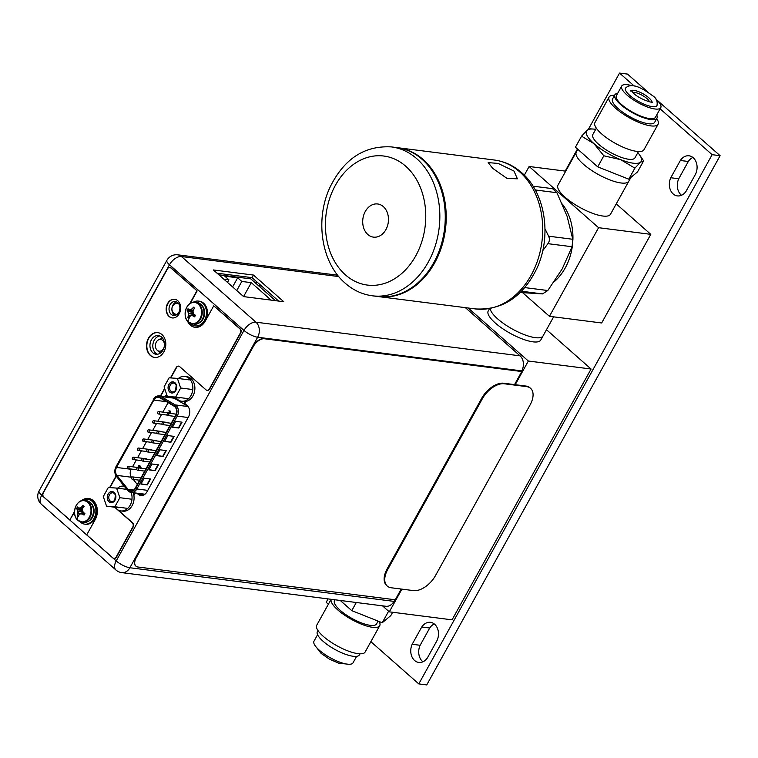 <?xml version="1.0" encoding="UTF-8"?>
<svg xmlns="http://www.w3.org/2000/svg" width="758" height="758" viewBox="0 0 758 758"><rect width="100%" height="100%" fill="white"/><g stroke="black" fill="none" stroke-linecap="round" stroke-linejoin="round"><path stroke-width="1.14" d="M524.309 175.193L529.131 166.495L565.724 171.156M549.446 316.313L598.574 227.694L650.8 234.345L601.672 322.974L549.446 316.313L522.613 292.664M598.574 227.694L529.131 166.495M650.8 234.345L616.235 203.883M577.823 149.317L557.973 185.142A30.026 8.888 29 0 0 571.902 202.5A30.026 8.888 29 0 0 602.752 216.011A30.026 8.888 29 0 0 610.493 214.249L628.799 181.219A30.026 8.888 -151 0 1 621.058 182.991A30.026 8.888 -151 0 1 590.207 169.479A30.026 8.888 -151 0 1 576.279 152.112A30.026 8.888 29 0 0 583.433 164.23A30.026 8.888 29 0 0 610.493 180.148A30.026 8.888 29 0 0 628.799 181.219L630.921 177.391M554.259 281.682A50.037 38.383 -82.7 0 0 572.432 245.554M572.887 240.201A50.037 38.383 -82.7 0 0 562.332 204.082M520.215 292.493L542.482 293.914L547.807 290.522L562.199 268.919L572.072 246.738L572.773 239.272L567.098 216.276L556.912 192.712L552.487 188.647L533.016 186.174M544.993 228.812L548.612 236.193C549.844 238.836 549.607 241.328 547.92 243.669L542.737 250.69M397.334 147.668A75.061 57.57 97.3 0 1 397.808 147.725A75.061 57.57 97.3 0 1 423.087 159.474A75.061 57.57 97.3 0 1 441.554 246.919A75.061 57.57 97.3 0 1 378.848 296.634A75.061 57.57 97.3 0 1 378.365 296.567M492.709 168.342L488.171 162.61L498.139 163.425L513.971 171.052L517.392 178.803L507.074 178.452L492.709 168.342M422.13 159.351A75.061 57.57 -82.7 0 0 396.86 147.602L391.441 146.91A75.061 57.57 97.3 0 1 416.72 158.659A75.061 57.57 97.3 0 1 416.947 158.867A75.061 57.57 97.3 0 1 435.12 246.293A75.061 57.57 97.3 0 1 372.472 295.819L377.891 296.511A75.061 57.57 -82.7 0 0 440.597 246.805A75.061 57.57 -82.7 0 0 422.13 159.351M367.848 234.516A16.704 12.82 -82.7 0 0 373.476 237.131A16.704 12.82 -82.7 0 0 387.433 226.064A16.704 12.82 -82.7 0 0 383.33 206.602A16.704 12.82 -82.7 0 0 377.702 203.978A16.704 12.82 -82.7 0 0 363.745 215.045A16.704 12.82 -82.7 0 0 367.848 234.516M490.199 308.525A30.026 8.888 29 0 0 506.78 325.694A30.026 8.888 29 0 0 535.319 337.661A30.026 8.888 29 0 0 543.06 335.898A30.026 8.888 -151 0 1 524.754 334.828A30.026 8.888 -151 0 1 497.693 318.91A30.026 8.888 -151 0 1 490.199 308.525M637.81 152.68A31.277 9.257 -151 0 1 639.382 154.632L643.637 160.867L637.516 171.914L628.752 179.191L597.711 166.836L575.436 147.213L581.557 136.165L587.232 130.196L590.321 128.888M597.711 166.836L603.832 155.797L593.988 143.65L581.557 136.165M639.382 154.632A31.277 9.257 -151 0 1 640.548 162.174A31.277 9.257 -151 0 1 633.176 163.188A31.277 9.257 -151 0 1 620.641 159.635A31.277 9.257 -151 0 1 593.988 143.65A31.277 9.257 -151 0 1 587.232 130.196A31.277 9.257 -151 0 1 593.22 129.049A31.277 9.257 -151 0 1 594.604 129.182A31.277 9.257 -151 0 1 595.703 129.343M596.347 128.197L592.841 134.517A24.066 7.125 29 0 0 604.003 148.435A24.066 7.125 29 0 0 628.733 159.265A24.066 7.125 29 0 0 634.939 157.853L638.444 151.534M643.637 160.867L640.548 162.174L634.872 168.143L620.641 159.635L603.832 155.797M628.752 179.191L634.872 168.143M609.081 97.071L594.945 122.569A28.018 8.291 29 0 0 607.944 138.771A28.018 8.291 29 0 0 636.739 151.382A28.018 8.291 29 0 0 643.959 149.733L658.096 124.236A28.018 8.291 -151 0 1 650.866 125.885A28.018 8.291 -151 0 1 622.081 113.274A28.018 8.291 -151 0 1 609.081 97.071A28.018 8.291 -151 0 1 614.596 95.271M656.693 118.608A28.018 8.291 -151 0 1 658.096 124.236M614.852 94.807L612.54 98.985A24.066 7.125 29 0 0 623.701 112.904A24.066 7.125 29 0 0 648.431 123.734A24.066 7.125 29 0 0 654.637 122.322L656.959 118.144A24.066 7.125 -151 0 1 650.752 119.556A24.066 7.125 -151 0 1 626.023 108.726A24.066 7.125 -151 0 1 614.852 94.807A24.066 7.125 -151 0 1 617.675 93.319M656.712 114.96A24.066 7.125 -151 0 1 656.959 118.144M621.712 86.033L616.387 95.65A22.314 6.604 29 0 0 626.733 108.565A22.314 6.604 29 0 0 649.672 118.599A22.314 6.604 29 0 0 655.424 117.291L660.749 107.674A22.314 6.604 -151 0 1 654.997 108.991A22.314 6.604 -151 0 1 632.068 98.947A22.314 6.604 -151 0 1 621.712 86.033A22.314 6.604 -151 0 1 627.472 84.725A22.314 6.604 -151 0 1 631.784 85.654M655.736 98.928A22.314 6.604 -151 0 1 660.749 107.674M625.483 88.127A18.012 5.334 29 0 0 629.765 95.394A18.012 5.334 29 0 0 646.005 104.945A18.012 5.334 29 0 0 656.987 105.589C657.726 101.269 656.314 98.019 652.771 95.821C644.518 89.946 632.409 81.324 625.483 88.127M651.88 102.103A12.005 3.553 29 0 0 648.876 97.829A12.005 3.553 29 0 0 631.139 90.609M649.473 101.78A10.006 2.966 29 0 0 647.048 98.673A10.006 2.966 29 0 0 632.684 92.476M634.285 86.071L619.551 73.081L588.341 129.381M577.463 149.004L565.222 171.09M328.072 598.915L326.196 602.307L328.366 604.221M370.861 641.675L418.786 683.905L712.141 154.679L660.114 108.83M412.181 644.272A12.46 9.56 -82.7 0 0 414.588 660.483A12.46 9.56 -82.7 0 0 418.786 662.435A12.46 9.56 -82.7 0 0 427.484 657.755L437.053 640.491A12.46 9.56 -82.7 0 0 434.656 624.279A12.46 9.56 -82.7 0 0 430.459 622.327A12.46 9.56 -82.7 0 0 421.751 626.999L412.181 644.272L420.14 645.285L429.71 628.022A12.46 9.56 97.3 0 1 434.296 623.976M670.783 177.742A12.46 9.56 -82.7 0 0 673.18 193.963A12.46 9.56 -82.7 0 0 677.377 195.905A12.46 9.56 -82.7 0 0 686.085 191.234L695.655 173.97A12.46 9.56 -82.7 0 0 693.248 157.759A12.46 9.56 -82.7 0 0 689.05 155.807A12.46 9.56 -82.7 0 0 680.352 160.478L670.783 177.742L678.742 178.755L688.311 161.492A12.46 9.56 97.3 0 1 692.888 157.456M648.393 92.504L627.51 74.094L619.551 73.081M712.141 154.679L720.1 155.693L426.745 684.919L418.786 683.905M720.1 155.693L656.58 99.715M422.907 661.8A12.46 9.56 97.3 0 1 422.547 661.497A12.46 9.56 97.3 0 1 420.14 645.285M681.508 195.27A12.46 9.56 97.3 0 1 681.148 194.977A12.46 9.56 97.3 0 1 678.742 178.755M429.71 628.022L421.751 626.999M688.311 161.492L680.352 160.478M546.49 329.711L591.079 369.013L452.052 619.836L389.309 611.839L401.901 589.127M468.198 308.013L528.345 361.026L591.079 369.013M489.507 308.648L488.228 310.96A30.026 8.888 29 0 0 495.372 323.088A30.026 8.888 29 0 0 522.442 339.006A30.026 8.888 29 0 0 540.738 340.077L553.615 316.853M528.345 361.026L515.222 384.694M382.506 605.841L389.309 611.839M340.247 600.459L351.788 610.635L382.221 622.754L388.617 611.223M351.788 610.635L356.298 602.506M382.221 622.754L390.806 615.61L392.653 612.265M334.989 599.796L334.515 600.649A24.019 7.106 29 0 0 340.238 610.342A24.019 7.106 29 0 0 361.888 623.076A24.019 7.106 29 0 0 376.527 623.929L378.1 621.105M379.199 621.551A27.658 8.186 -151 0 1 379.72 625.701A27.658 8.186 -151 0 1 362.855 624.715A27.658 8.186 -151 0 1 337.916 610.048A27.658 8.186 -151 0 1 331.151 599.303M331.104 599.294L316.73 625.217A27.658 8.186 29 0 0 323.325 636.379A27.658 8.186 29 0 0 348.254 651.046A27.658 8.186 29 0 0 365.119 652.032L379.72 625.701M317.953 630.533L317.375 631.575A24.019 7.106 29 0 0 323.088 641.277A24.019 7.106 29 0 0 344.738 654.012A24.019 7.106 29 0 0 359.387 654.865L359.965 653.822M317.583 634.702L313.992 641.183A22.314 6.604 29 0 0 319.308 650.193A22.314 6.604 29 0 0 339.423 662.028A22.314 6.604 29 0 0 353.029 662.824L356.62 656.343M257.777 282.696L254.697 282.298M258.525 285.671L261.605 286.069M175.43 315.309L172.663 312.864M218.873 274.803L250.813 278.878L275.552 300.68M223.809 279.162L228.935 279.806L224.794 276.168L237.661 277.807L241.802 281.445L251.286 282.658L271.089 300.111M236.752 290.56L241.802 281.445M232.611 286.912L237.661 277.807M243.574 296.577L251.286 282.658M227.495 282.402L228.935 279.806M157.929 350.954A6.907 5.297 -82.7 0 0 158.09 351.115A6.907 5.297 -82.7 0 0 158.27 351.286A6.907 5.297 -82.7 0 0 161.189 352.394M163.008 338.807A6.907 5.297 -82.7 0 0 159.606 339.243L158.346 339.954A5.903 4.529 97.3 0 1 162.676 340.389A5.903 4.529 97.3 0 1 164.458 344.189M163.974 347.676A5.903 4.529 97.3 0 1 157.209 350.253A5.903 4.529 97.3 0 1 157.058 350.111A5.903 4.529 97.3 0 1 155.447 344.748A5.903 4.529 97.3 0 1 158.346 339.954M128.585 489.905A6.206 4.756 -82.7 0 0 130.679 490.871A6.206 4.756 -82.7 0 0 135.284 488.095L175.676 415.223A6.206 4.756 -82.7 0 0 174.728 406.667A6.206 4.756 -82.7 0 0 174.084 406.193L159.9 397.808A6.206 4.756 -82.7 0 0 158.45 397.306A6.206 4.756 -82.7 0 0 153.846 400.082L116.505 467.44A6.206 4.756 -82.7 0 0 116.893 475.389L128.017 489.298A6.206 4.756 -82.7 0 0 128.585 489.905M137.302 484.457L133.256 479.407M131.769 477.549L131.541 477.256A6.206 4.756 97.3 0 1 131.162 469.306L131.295 469.06M168.096 402.659L162.856 412.125M161.596 414.389L157.806 421.24M156.546 423.495L152.746 430.354M151.496 432.61L147.696 439.46M146.446 441.724L142.646 448.575M141.395 450.839L137.596 457.69M136.345 459.954L132.546 466.805M140.77 466.682L140.495 466.151L140.277 467.326L138.524 465.782L138.894 465.365L140.258 466.577M169.593 412.579L170.55 412.333L170.408 411.12L169.451 411.348L170.408 411.12L170.55 412.333L169.593 412.579M169.404 411.215L168.958 410.391L169.328 411.329L170.275 411.101L169.328 411.329M141.973 468.34A1.203 0.919 -82.7 0 0 141.386 467.932L128.32 466.265A1.203 0.919 97.3 0 1 128.017 468.643A1.203 0.919 97.3 0 1 128.32 466.265M152.074 450.11A1.203 0.919 -82.7 0 0 151.486 449.702L138.43 448.035A1.203 0.919 97.3 0 1 138.127 450.423A1.203 0.919 97.3 0 1 138.43 448.035M162.174 431.88A1.203 0.919 -82.7 0 0 161.587 431.473L148.53 429.814A1.203 0.919 97.3 0 1 148.227 432.193A1.203 0.919 97.3 0 1 148.53 429.814M172.274 413.66A1.203 0.919 -82.7 0 0 171.687 413.252L158.63 411.585A1.203 0.919 97.3 0 1 158.327 413.972A1.203 0.919 97.3 0 1 158.63 411.585M167.224 422.774A1.203 0.919 -82.7 0 0 166.637 422.367L153.58 420.699A1.203 0.919 97.3 0 1 153.277 423.078A1.203 0.919 97.3 0 1 153.58 420.699M157.124 440.995A1.203 0.919 -82.7 0 0 156.536 440.587L143.48 438.929A1.203 0.919 97.3 0 1 143.177 441.308A1.203 0.919 97.3 0 1 143.48 438.929M147.024 459.225A1.203 0.919 -82.7 0 0 146.436 458.817L133.38 457.15A1.203 0.919 97.3 0 1 133.076 459.538A1.203 0.919 97.3 0 1 133.38 457.15M175.695 421.363L172.454 427.218L178.822 428.033L182.072 422.178L175.695 421.363M144.181 478.213L140.941 484.068L147.308 484.883L150.558 479.028L144.181 478.213M167.821 435.575L164.581 441.431L170.948 442.246L174.188 436.39L167.821 435.575M152.064 464L148.824 469.856L155.191 470.671L158.431 464.815L152.064 464M159.938 449.788L156.698 455.643L163.065 456.458L166.315 450.603L159.938 449.788M172.578 427L178.822 428.033M178.518 427.758L181.636 422.121M141.064 483.85L147.308 484.883M147.005 484.608L150.122 478.971M164.694 441.213L170.948 442.246M170.635 441.971L173.762 436.333M148.938 469.638L155.191 470.671M154.878 470.396L158.005 464.758M156.821 455.425L163.065 456.458M162.762 456.183L165.879 450.546M137.568 467.44L138.562 466.852L137.653 467.231M140.647 466.663L140.277 467.326M138.761 465.355L140.221 466.644L140.495 466.151M169.46 412.56L170.417 412.314L169.46 412.56L168.958 410.391M170.019 411.518L169.688 412.125L170.152 411.528M169.811 412.144L169.735 411.622M137.056 469.998A1.203 0.919 97.3 0 1 138.164 467.989A1.203 0.919 97.3 0 1 137.056 469.998M147.156 451.768A1.203 0.919 97.3 0 1 148.274 449.759A1.203 0.919 97.3 0 1 147.156 451.768M157.257 433.548A1.203 0.919 97.3 0 1 158.375 431.539A1.203 0.919 97.3 0 1 157.257 433.548M167.366 415.318A1.203 0.919 97.3 0 1 168.475 413.309A1.203 0.919 97.3 0 1 167.366 415.318M162.316 424.433A1.203 0.919 97.3 0 1 163.425 422.424A1.203 0.919 97.3 0 1 162.316 424.433M152.206 442.653A1.203 0.919 97.3 0 1 153.324 440.654A1.203 0.919 97.3 0 1 152.206 442.653M142.106 460.883A1.203 0.919 97.3 0 1 143.215 458.874A1.203 0.919 97.3 0 1 142.106 460.883M132.006 479.113A1.203 0.919 97.3 0 1 133.114 477.104A1.203 0.919 97.3 0 1 132.006 479.113M80.196 501.426A10.963 8.404 97.3 0 1 84.602 500.47C76.113 498.707 70.731 514.843 77.951 520.414L83.617 522.442A10.963 8.404 -82.7 0 0 92.779 515.184A10.963 8.404 -82.7 0 0 90.079 502.412A10.963 8.404 -82.7 0 0 86.393 500.697L84.602 500.47A10.963 8.404 97.3 0 1 88.298 502.184A10.963 8.404 97.3 0 1 90.988 514.957A10.963 8.404 97.3 0 1 81.836 522.215A10.963 8.404 97.3 0 1 78.15 520.5A10.963 8.404 97.3 0 1 77.809 520.178M77.837 520.206A10.678 8.186 97.3 0 1 76.198 505.482A10.678 8.186 97.3 0 1 87.72 502.365A10.678 8.186 -82.7 0 1 89.359 517.089A10.678 8.186 -82.7 0 1 77.837 520.206A14.895 8.48 131.4 0 1 77.913 516.132L78.538 516.586A14.866 8.461 -48.6 0 1 78.955 515.004A14.61 5.041 -18.8 0 1 80.433 513.896L82.47 514.057A14.866 4.396 29 0 0 84.024 515.099L84.905 513.507A14.866 4.396 -151 0 1 83.352 512.465A14.61 7.902 -122.5 0 1 82.423 510.324A14.61 9.361 -86 0 1 82.849 507.974A14.866 8.461 -48.6 0 1 84.119 506.505L82.944 505.472A14.866 8.461 131.4 0 0 81.675 506.941A14.61 5.041 161.2 0 0 79.779 507.993L78.159 507.898A14.866 4.396 -151 0 1 77.468 506.96L76.586 508.542A14.866 4.396 29 0 0 77.278 509.48A14.61 7.902 57.5 0 0 77.799 511.574A14.61 9.361 94 0 0 77.78 513.971A14.866 8.461 131.4 0 0 77.363 515.544L78.434 511.65L76.586 508.542M82.47 514.057L84.394 513.185M83.863 512.825L81.163 513.952M82.973 507.822L82.101 506.998L82.944 505.472M83.863 506.789L82.992 505.425M82.565 509.329L80.414 508.078L81.675 506.941M82.489 509.831L78.586 507.945L79.779 507.993M82.48 510.475L76.567 508.514M82.603 510.788L77.278 509.48M82.992 511.707L77.799 511.574M83.427 512.522L77.78 513.971M83.75 512.749L81.788 513.744M78.974 514.985L77.363 515.544M77.913 516.132L77.354 515.601M84.024 515.099L82.897 514.104M82.688 500.498A12.507 9.598 97.3 0 1 87.862 499.323A12.507 9.598 97.3 0 1 92.069 501.284A12.507 9.598 97.3 0 1 95.148 515.857A12.507 9.598 97.3 0 1 84.697 524.138A12.507 9.598 97.3 0 1 80.49 522.186A12.507 9.598 97.3 0 1 79.988 521.712M84.697 524.138L85.654 524.261A12.507 9.598 -82.7 0 0 96.105 515.98A12.507 9.598 -82.7 0 0 93.026 501.408A12.507 9.598 -82.7 0 0 88.819 499.446L87.862 499.323M401.219 589.042L395.259 599.786L137.928 567.012A10.006 5.694 -48.6 0 1 135.947 566.16A10.006 5.694 -48.6 0 1 136.194 557.841L253.447 346.311A10.006 5.694 -48.6 0 1 264.447 338.769L521.779 371.543L264.201 338.551A10.006 5.694 131.4 0 0 253.191 346.093L135.947 557.623A10.006 5.694 131.4 0 0 135.701 565.942A10.006 5.694 131.4 0 0 135.824 566.046M521.779 371.543L514.53 384.609M337.661 275.192L177.798 254.83A10.906 8.366 97.3 0 1 181.465 256.536L255.977 322.197A10.906 8.366 97.3 0 1 257.654 337.244L129.883 567.742A10.906 8.366 97.3 0 1 121.773 572.631L385.86 606.267A10.906 8.366 -82.7 0 0 393.961 601.378L394.871 599.739M465.384 307.653L520.054 355.834A10.906 8.366 -82.7 0 1 521.731 370.88L521.485 371.316M283.738 301.722L243.612 296.615L213.368 269.952L253.494 275.069L283.738 301.722M171.194 314.381A7.059 5.41 -82.7 0 0 173.573 315.48A7.059 5.41 -82.7 0 0 179.466 310.808A7.059 5.41 -82.7 0 0 177.723 302.594A7.059 5.41 -82.7 0 0 175.354 301.485A7.059 5.41 -82.7 0 0 169.46 306.156A7.059 5.41 -82.7 0 0 171.194 314.381M176.273 398.064L173.279 397.239M166.968 395.325A8.31 6.367 -82.7 0 0 164.628 396.576M135.312 492.975L133.901 495.524M186.08 401.399L184.886 403.55L187.169 405.558A8.31 6.367 -82.7 0 1 188.448 417.014L147.014 491.752A8.31 6.367 -82.7 0 1 140.846 495.476A8.31 6.367 -82.7 0 1 138.051 494.178L136.914 493.183M152.851 352.783A9.409 7.22 -82.7 0 0 156.015 354.251A9.409 7.22 -82.7 0 0 163.87 348.026A9.409 7.22 -82.7 0 0 161.558 337.064A9.409 7.22 -82.7 0 0 158.394 335.595A9.409 7.22 -82.7 0 0 150.529 341.82A9.409 7.22 -82.7 0 0 152.851 352.783M175.032 315.413A7.059 5.41 97.3 0 1 174.056 314.741A7.059 5.41 97.3 0 1 172.085 307.435A7.059 5.41 97.3 0 1 176.756 301.921M167.499 396.946A8.31 6.367 97.3 0 1 167.992 396.567M142.305 495.448A8.31 6.367 97.3 0 1 140.912 494.548L139.785 493.543M157.474 354.251A9.409 7.22 97.3 0 1 155.712 353.143A9.409 7.22 97.3 0 1 153.144 343.09A9.409 7.22 97.3 0 1 159.796 335.965M217.044 273.202L252.063 277.655L278.622 301.068M252.063 277.655L253.494 275.069M530.562 388.314L529.946 387.774A20.011 11.398 131.4 0 0 525.986 386.068L503.691 383.226A20.011 11.398 131.4 0 0 481.681 398.329L387.139 568.879A20.011 11.398 131.4 0 0 386.646 585.517L387.262 586.067A20.011 11.398 -48.6 0 1 387.755 569.429L482.296 398.869A20.011 11.398 -48.6 0 1 504.307 383.775L526.602 386.608A20.011 11.398 -48.6 0 1 530.562 388.314A20.011 11.398 -48.6 0 1 530.069 404.952L435.528 575.511A20.011 11.398 -48.6 0 1 413.517 590.605L391.223 587.772A20.011 11.398 -48.6 0 1 387.262 586.067M114.856 506.751L106.556 506.183L103.278 496.556L108.299 487.508L116.59 488.076L119.868 497.703L114.856 506.751L126.766 508.267M114.098 492.567A5.458 4.188 -82.7 0 0 108.214 494.159A5.458 4.188 -82.7 0 0 109.048 501.682A5.458 4.188 -82.7 0 0 114.941 500.09A5.458 4.188 -82.7 0 0 114.098 492.567M118.466 507.699L106.556 506.183M131.778 499.219L119.868 497.703M126.794 489.374L116.59 488.076M114.278 493.486A4.453 3.42 -82.7 0 0 112.771 492.795A4.453 3.42 -82.7 0 0 109.057 495.741A4.453 3.42 -82.7 0 0 110.147 500.934A4.453 3.42 -82.7 0 0 111.653 501.625A4.453 3.42 -82.7 0 0 115.368 498.679A4.453 3.42 -82.7 0 0 114.278 493.486M114.174 492.444A5.6 4.302 -82.7 0 0 112.279 491.572A5.6 4.302 -82.7 0 0 107.598 495.277A5.6 4.302 -82.7 0 0 108.981 501.805A5.6 4.302 -82.7 0 0 110.867 502.687A5.6 4.302 -82.7 0 0 115.548 498.972A5.6 4.302 -82.7 0 0 114.174 492.444M114.78 499.929L115.377 495.22M175.657 397.059L167.357 396.491L164.079 386.864L169.1 377.816L177.391 378.384L180.669 388.011L175.657 397.059L187.567 398.575M174.909 382.885A5.458 4.188 -82.7 0 0 169.015 384.477A5.458 4.188 -82.7 0 0 169.849 391.99A5.458 4.188 -82.7 0 0 175.742 390.398A5.458 4.188 -82.7 0 0 174.909 382.885M179.276 398.007L167.357 396.491M192.589 389.527L180.669 388.011M189.311 379.9L177.391 378.384M175.079 383.794A4.453 3.42 -82.7 0 0 173.582 383.103A4.453 3.42 -82.7 0 0 169.858 386.049A4.453 3.42 -82.7 0 0 170.957 391.242A4.453 3.42 -82.7 0 0 172.454 391.933A4.453 3.42 -82.7 0 0 176.169 388.987A4.453 3.42 -82.7 0 0 175.079 383.794M174.975 382.752A5.6 4.302 -82.7 0 0 173.089 381.88A5.6 4.302 -82.7 0 0 168.409 385.585A5.6 4.302 -82.7 0 0 169.783 392.123A5.6 4.302 -82.7 0 0 171.668 392.995A5.6 4.302 -82.7 0 0 176.349 389.28A5.6 4.302 -82.7 0 0 174.975 382.752M175.581 390.237L176.178 385.528M181.626 401.228L183.663 401.484A12.507 9.598 -82.7 0 0 194.114 393.203A12.507 9.598 -82.7 0 0 191.035 378.621A12.507 9.598 -82.7 0 0 186.828 376.669L184.791 376.404A12.507 9.598 97.3 0 1 188.998 378.365A12.507 9.598 97.3 0 1 192.077 392.938A12.507 9.598 97.3 0 1 181.626 401.228A12.507 9.598 97.3 0 1 177.41 399.267A12.507 9.598 97.3 0 1 175.903 397.571M178.329 378.507A12.507 9.598 97.3 0 1 184.791 376.404M135.597 488.36A6.708 5.145 97.3 0 1 128.358 490.322A6.708 5.145 97.3 0 1 127.742 489.668L116.609 475.759A6.708 5.145 97.3 0 1 116.201 467.165L153.533 399.817A6.708 5.145 97.3 0 1 160.08 397.344L174.264 405.738A6.708 5.145 97.3 0 1 174.956 406.25A6.708 5.145 97.3 0 1 175.989 415.498L135.597 488.36L136.847 488.986A7.703 5.912 97.3 0 1 131.125 492.444A12.507 9.598 97.3 0 1 130.101 505.34A12.507 9.598 97.3 0 1 120.825 510.92L122.862 511.176A12.507 9.598 -82.7 0 0 132.138 505.605A12.507 9.598 -82.7 0 0 133.171 492.709M120.825 510.92A12.507 9.598 97.3 0 1 116.609 508.959A12.507 9.598 97.3 0 1 115.093 507.263M117.528 488.199A12.507 9.598 97.3 0 1 123.98 486.096A12.507 9.598 97.3 0 1 124.198 486.124M114.013 558.343A3.203 2.454 -82.7 0 0 114.174 558.371A3.203 2.454 -82.7 0 0 116.552 556.931L133.057 527.17A3.203 2.454 -82.7 0 0 132.565 522.755L118.134 510.03M109.957 487.621L116.277 476.223M160.724 396.074L164.751 388.816M170.787 377.929L176.519 367.592A3.203 2.454 97.3 0 1 178.736 366.142M207.19 390.313A3.203 2.454 -82.7 0 0 207.341 390.342A3.203 2.454 -82.7 0 0 209.729 388.901L240.693 333.065A3.004 2.302 -82.7 0 0 240.229 328.925L213.747 305.806L239.907 328.877A3.004 2.302 97.3 0 1 240.371 333.018L209.407 388.863A3.203 2.454 97.3 0 1 207.029 390.294A3.203 2.454 97.3 0 1 205.949 389.801L179.655 366.616A3.203 2.454 -82.7 0 0 178.575 366.114A3.203 2.454 -82.7 0 0 176.197 367.554L170.455 377.91M195.185 327.352A13.71 10.517 97.3 0 1 190.722 325.229A13.71 10.517 97.3 0 1 188.126 321.818M190.23 303.427L197.146 290.939L171.109 267.981A3.004 2.302 -82.7 0 0 170.095 267.508A3.004 2.302 -82.7 0 0 169.934 267.498M74.54 512.057L69.821 519.95L43.775 496.992A3.004 2.302 97.3 0 1 43.31 492.852L167.546 268.815A3.004 2.302 97.3 0 1 169.773 267.47A3.004 2.302 97.3 0 1 170.787 267.934L197.146 290.939M81.902 500.659A13.71 10.517 97.3 0 1 88.695 498.451M154.736 357.454A12.507 9.598 97.3 0 1 150.681 355.521A12.507 9.598 97.3 0 1 147.573 341.043A12.507 9.598 97.3 0 1 157.901 332.639M172.388 317.943A9.409 7.22 97.3 0 1 169.385 316.493A9.409 7.22 97.3 0 1 167.035 305.635A9.409 7.22 97.3 0 1 174.766 299.287M117.064 509.338L132.243 522.717A3.203 2.454 97.3 0 1 132.735 527.132L116.23 556.893A3.203 2.454 97.3 0 1 113.852 558.324A3.203 2.454 97.3 0 1 112.771 557.822L86.734 534.864L95.262 519.486A13.71 10.517 -82.7 0 0 93.158 500.574A13.71 10.517 -82.7 0 0 88.534 498.423A13.71 10.517 -82.7 0 0 81.324 500.839M74.549 511.413L69.821 519.95M189.671 303.806L196.834 290.901M187.491 321.108A13.71 10.517 -82.7 0 0 190.41 325.191A13.71 10.517 -82.7 0 0 195.024 327.333A13.71 10.517 -82.7 0 0 205.21 321.193L213.747 305.806M109.635 487.593L116.088 475.948M160.402 396.036L164.619 388.437M114.657 507.206L116.173 508.542M161.956 334.581A12.507 9.598 -82.7 0 0 157.74 332.62A12.507 9.598 -82.7 0 0 147.289 340.901A12.507 9.598 -82.7 0 0 150.368 355.474A12.507 9.598 -82.7 0 0 154.575 357.435A12.507 9.598 -82.7 0 0 165.026 349.154A12.507 9.598 -82.7 0 0 161.956 334.581M177.779 300.736A9.409 7.22 -82.7 0 0 174.605 299.258A9.409 7.22 -82.7 0 0 166.751 305.493A9.409 7.22 -82.7 0 0 169.062 316.456A9.409 7.22 -82.7 0 0 172.227 317.924A9.409 7.22 -82.7 0 0 180.091 311.699A9.409 7.22 -82.7 0 0 177.779 300.736M190.76 303.2A10.963 8.404 97.3 0 1 195.166 302.243C186.676 300.471 181.295 316.617 188.515 322.178L194.181 324.206A10.963 8.404 -82.7 0 0 203.343 316.948A10.963 8.404 -82.7 0 0 200.643 304.185A10.963 8.404 -82.7 0 0 196.957 302.47L195.166 302.243A10.963 8.404 97.3 0 1 198.861 303.958A10.963 8.404 97.3 0 1 201.552 316.721A10.963 8.404 97.3 0 1 192.399 323.979A10.963 8.404 97.3 0 1 188.714 322.264M188.401 321.97A10.678 8.186 97.3 0 1 186.762 307.255A10.678 8.186 97.3 0 1 198.283 304.138A10.678 8.186 -82.7 0 1 199.923 318.853A10.678 8.186 -82.7 0 1 188.401 321.97A14.895 8.48 131.4 0 1 188.477 317.896L189.102 318.351A14.866 8.461 -48.6 0 1 189.519 316.768A14.61 5.041 -18.8 0 1 190.997 315.669L193.034 315.821A14.866 4.396 29 0 0 194.588 316.863L195.469 315.281A14.866 4.396 -151 0 1 193.915 314.229A14.61 7.902 -122.5 0 1 192.987 312.088A14.61 9.361 -86 0 1 193.413 309.747A14.866 8.461 -48.6 0 1 194.683 308.269L193.508 307.236A14.866 8.461 131.4 0 0 192.238 308.714A14.61 5.041 161.2 0 0 190.343 309.757L188.723 309.662A14.866 4.396 -151 0 1 188.031 308.724L187.15 310.316A14.866 4.396 29 0 0 187.842 311.254A14.61 7.902 57.5 0 0 188.363 313.338A14.61 9.361 94 0 0 188.344 315.735A14.866 8.461 131.4 0 0 187.927 317.318L188.998 313.424L187.15 310.316M193.034 315.821L194.967 314.949M194.427 314.589L191.727 315.716M193.536 309.596L192.665 308.762L193.508 307.236M194.427 308.553L193.555 307.189M193.129 311.102L190.978 309.842L192.238 308.714M193.053 311.595L189.149 309.719L190.343 309.757M193.044 312.239L187.131 310.278M193.167 312.552L187.842 311.254M193.555 313.471L188.363 313.338M193.991 314.286L188.344 315.735M194.313 314.513L192.352 315.508M189.538 316.749L187.927 317.318M188.477 317.896L187.918 317.365M194.588 316.863L193.461 315.878M193.252 302.262A12.507 9.598 97.3 0 1 198.425 301.087A12.507 9.598 97.3 0 1 202.632 303.048A12.507 9.598 97.3 0 1 205.712 317.621A12.507 9.598 97.3 0 1 195.261 325.912A12.507 9.598 97.3 0 1 191.054 323.95A12.507 9.598 97.3 0 1 190.552 323.476M195.261 325.912L196.218 326.035A12.507 9.598 -82.7 0 0 206.669 317.744A12.507 9.598 -82.7 0 0 203.589 303.172A12.507 9.598 -82.7 0 0 199.382 301.21L198.425 301.087M556.912 192.712L535.233 189.955M548.612 236.193L572.773 239.272M572.072 246.738L547.92 243.669M524.801 287.595L547.807 290.522M542.482 293.914L521.476 291.233M519.581 171.763A75.061 57.57 -82.7 0 0 494.311 160.014C504.458 161.388 513.545 165.585 521.57 172.616C545.703 193.129 551.966 236.771 536.617 268.919C522.622 297.089 502.203 310.429 475.342 308.923A75.061 57.57 -82.7 0 0 538.009 259.331A75.061 57.57 -82.7 0 0 519.742 171.905A75.061 57.57 -82.7 0 0 519.581 171.763M345.269 274.728A65.046 49.895 -82.7 0 0 345.468 274.898A65.046 49.895 97.3 0 0 415.64 256.043A65.046 49.895 97.3 0 0 405.909 166.39A65.046 49.895 -82.7 0 0 405.71 166.21A65.046 49.895 97.3 0 0 335.538 185.066A65.046 49.895 97.3 0 0 345.269 274.728M178.225 303.361A5.6 4.302 97.3 0 1 178.481 303.408L178.225 303.361A5.6 5.6 0 0 0 172.616 306.204A5.6 5.6 0 0 0 176.803 314.485M128.017 489.298L133.645 490.019M131.541 477.256L116.893 475.389M127.818 490.492A1.004 0.512 -38.6 0 1 127.59 490.379A1.004 0.512 -38.6 0 1 127.742 489.668M116.609 475.759A1.004 0.512 141.4 0 0 116.467 476.469A1.004 0.512 141.4 0 0 116.694 476.583M153.533 399.817L115.965 466.757C114.278 470.292 114.439 473.532 116.467 476.469L127.59 490.379L131.125 492.444A7.703 5.912 97.3 0 1 128.528 491.241M153.296 399.409C154.831 396.86 156.83 395.685 159.284 395.894A7.703 5.912 97.3 0 1 161.075 396.519A1.004 0.606 120.6 0 0 160.08 397.344M174.264 405.738A1.004 0.606 -59.4 0 1 175.259 404.914L188.079 406.544M187.918 406.335L174.132 398.177L161.075 396.519L175.259 404.914A7.703 5.912 97.3 0 1 176.055 405.492A7.703 5.912 97.3 0 1 177.239 416.123L175.989 415.498M188.173 417.516L177.239 416.123L136.847 488.986L147.782 490.379M174.937 397.893A1.497 0.91 -59.4 0 1 174.132 398.177A7.703 5.912 -82.7 0 0 172.341 397.562L159.284 395.894M185.359 402.697L183.218 401.427M170.076 396.832A9.21 7.059 -82.7 0 0 169.46 397.192M131.125 492.444L144.181 494.112A7.703 5.912 -82.7 0 0 145.081 494.131M141.301 493.742A9.21 7.059 -82.7 0 0 141.85 494.282A9.21 7.059 -82.7 0 0 143.234 495.201M166.476 401.693L153.846 400.082M116.505 467.44L131.162 469.306M88.316 521.315A10.157 7.788 -82.7 0 0 93.973 512.976A10.157 7.788 -82.7 0 0 90.979 503.246A10.157 7.788 -82.7 0 0 90.647 502.971M338.779 276.575L181.465 256.536A10.906 6.206 131.4 0 0 169.479 264.769A10.906 3.231 -151 0 1 166.874 260.364L39.113 490.862A10.906 3.231 29 0 0 41.709 495.268L116.211 560.929L243.981 330.422L169.479 264.769L41.709 495.268A10.906 6.206 131.4 0 0 41.434 504.335L115.936 569.997A10.906 6.206 -48.6 0 1 116.211 560.929A10.906 3.231 29 0 0 129.883 567.742L393.961 601.378M521.731 370.88L257.654 337.244A10.906 3.231 -151 0 1 243.981 330.422A10.906 6.206 -48.6 0 1 255.977 322.197L520.054 355.834M138.051 494.178L140.912 494.548M387.139 568.879L387.755 569.429M482.296 398.869L481.681 398.329M503.691 383.226L504.307 383.775M526.602 386.608L525.986 386.068M198.88 323.079A10.157 7.788 -82.7 0 0 204.537 314.75A10.157 7.788 -82.7 0 0 201.543 305.01A10.157 7.788 -82.7 0 0 201.211 304.735M397.808 147.725L494.311 160.014M378.848 296.634L475.342 308.923M391.441 146.91C364.494 145.422 344.037 158.829 330.071 187.141C314.835 219.27 321.146 262.761 345.222 283.217C353.237 290.257 362.324 294.455 372.472 295.819M593.22 129.049L589.98 128.822M651.738 102.681L652.392 102.046C653.585 103.372 639.828 99.469 633.66 93.386L630.921 90.145L630.732 91.036M316.484 647.408L321.108 653.396L329.465 659.166L338.93 663.269L346.434 664.008M157.058 350.111L158.09 351.115M128.017 468.643L136.876 469.771M138.127 450.423L146.976 451.55M148.227 432.193L157.077 433.32M158.327 413.972L167.177 415.1M137.767 467.8L145.953 468.842M137.463 470.187L144.702 471.106M147.867 449.579L156.063 450.622M147.564 451.957L154.803 452.877M157.967 431.349L166.163 432.392M157.664 433.728L164.912 434.656M168.068 413.119L176.169 414.152M167.764 415.507L175.013 416.426M163.017 422.234L171.213 423.277M162.714 424.622L169.963 425.541M152.917 440.464L161.113 441.507M152.614 442.843L159.862 443.771M142.817 458.685L151.013 459.727M142.513 461.072L149.752 461.992M132.707 476.915L140.903 477.957M132.404 479.293L139.652 480.221M153.277 423.078L162.127 424.205M143.177 441.308L152.026 442.435M133.076 459.538L141.926 460.665M39.113 490.862A10.906 10.906 0 0 0 41.434 504.335M177.798 254.83A10.906 10.906 0 0 0 166.874 260.364M115.936 569.997A10.906 10.906 0 0 0 121.773 572.631"/></g></svg>
